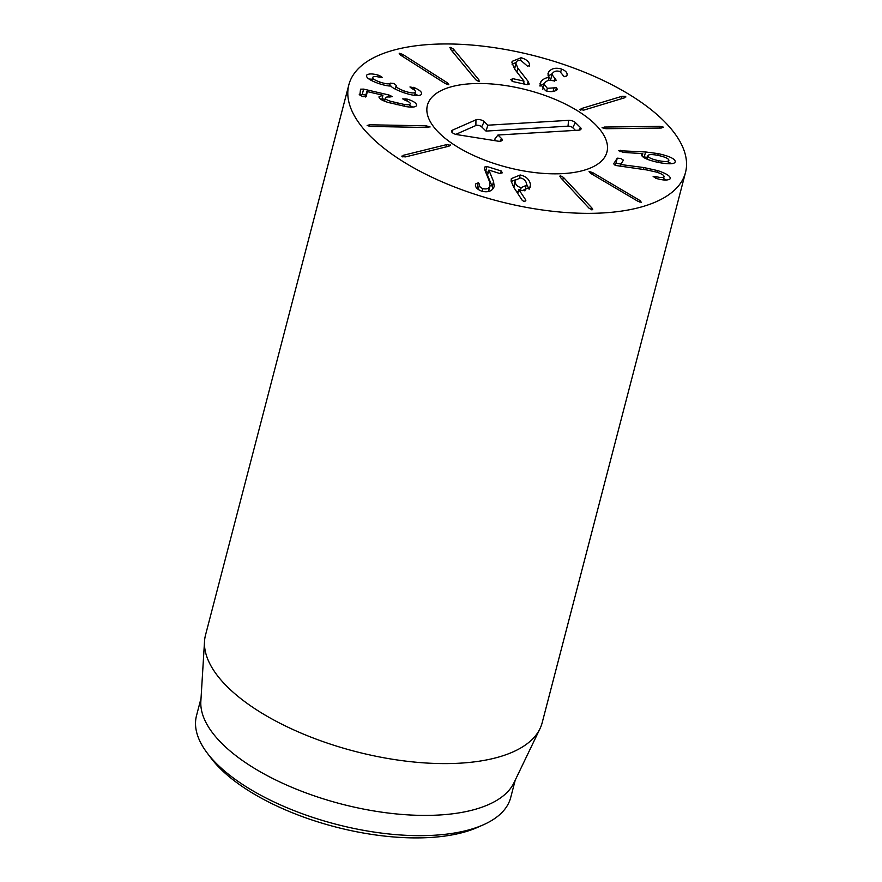 <?xml version="1.0" encoding="UTF-8"?>
<svg xmlns="http://www.w3.org/2000/svg" width="882" height="882" viewBox="0 0 882 882"><rect width="100%" height="100%" fill="white"/><g stroke="black" fill="none" stroke-linecap="round" stroke-linejoin="round"><path stroke-width="1.32" d="M450.206 144.802L449.07 146.158L405.654 156.875L402.159 156.665L403.283 155.309L446.711 144.593L450.548 145.354M402.159 156.665L401.817 156.114M429.964 126.721L427.583 127.504L370.815 126.446L367.144 125.553L369.525 124.781L426.282 125.828L430.041 127.008M407.385 99.159C413.305 101.033 416.381 103.04 416.602 105.19C416.282 107.053 412.886 107.549 406.393 106.667L387.782 102.334C381.807 100.394 378.885 98.541 379.006 96.777L382.931 95.234L367.276 91.607L366.228 96.579L362.965 96.678L359.878 95.102L360.529 89.181L363.627 89.115L388.918 94.98L392.325 96.601L389.745 97.009C386.955 96.811 385.5 97.152 385.379 98.034C385.202 98.993 386.922 100.074 390.55 101.265L404.529 104.528C408.157 105.013 410.064 104.749 410.251 103.723C410.262 102.621 408.509 101.463 405.003 100.228L402.732 98.872L407.385 99.159L406.911 100.978M390.55 101.265L390.087 103.029M385.401 97.913L384.563 101.187L385.401 97.913M385.004 99.446L382.027 98.751M365.887 95.013L359.217 94.253M365.424 96.987L366.78 91.607L365.457 96.667M382.931 95.278L381.73 99.864M412.71 107.075L409.777 105.575M414.893 87.913C420.174 90.328 422.346 92.5 421.398 94.451C419.005 96.425 412.864 95.741 402.986 92.434C395.786 89.655 391.806 87.539 391.035 86.072L390.88 86.017C388.146 86.127 383.924 85.234 378.224 83.371C369.426 80.141 365.6 77.373 366.736 75.069C368.698 73.559 372.513 73.57 378.158 75.102L382.193 77.307L379.381 77.175C376.041 76.315 373.869 76.304 372.843 77.153C372.127 78.454 374.431 80.075 379.734 82.004C385.544 83.944 389.028 84.352 390.197 83.217L393.901 83.47L396.238 85.378C395.434 86.855 398.102 88.718 404.243 90.978C410.185 93.04 413.89 93.481 415.334 92.301C415.951 91.254 414.727 89.975 411.651 88.465L409.965 86.965L414.904 87.891L414.32 90.085M413.515 87.329L413.03 89.214M414.617 95.377L415.51 91.949L414.54 95.366M404.243 90.978L403.791 92.709M396.238 85.378L395.191 89.093M390.197 83.217L389.48 85.962M379.734 82.004L379.282 83.724M372.843 77.153L371.851 80.703M379.866 75.609L379.458 77.197M378.158 75.102L377.717 76.822M366.471 75.609L366.449 76.183M372.237 79.226L368.941 79.005M421.684 93.856L421.398 94.451M418.09 95.554L415.047 93.701M447.582 82.952L448.839 84.793L445.3 83.581L400.428 55.037L399.171 53.196L402.71 54.408L447.582 82.952L447.174 84.551M478.882 79.832L478.717 81.475L475.839 79.832L450.371 49.039L450.537 47.396L453.414 49.05L478.882 79.832L478.452 81.464M479.455 81.111L478.717 81.475M449.798 47.771L450.537 47.396M529.134 84.22L527.304 84.727L512.651 81.519L510.832 79.667L512.784 78.652L523.985 81.111L514.79 69.336L511.946 62.6L512.133 61.354L521.086 57.727C526.223 59.259 529.068 61.608 529.63 64.761L527.712 66.337L521.064 60.604C517.866 60.064 516.146 61.012 515.926 63.438L517.888 68.223L528.164 81.464L529.211 84.011M525.055 84.231L523.643 82.412M514.625 69.127L516.047 62.655L514.614 68.509M529.63 64.761L529.266 66.183M521.086 57.727L520.369 60.483M516.091 62.501L512.056 64.199M523.985 81.111L523.28 83.845M541.019 81.475C543.599 78.719 546.311 77.44 549.155 77.649L548.009 73.504L548.847 71.773C551.636 68.322 555.847 67.418 561.481 69.039C565.781 70.781 567.611 72.875 566.994 75.312L566.729 76.039L564.138 76.58L559.894 71.508C556.674 70.549 554.238 71.111 552.584 73.195L551.956 74.518L556.299 80.361L553.246 80.824C549.596 79.733 546.796 80.394 544.833 82.798L544.117 84.22L547.336 88.332L556.454 87.693L557.402 89.49L556.785 89.986C554.072 91.86 550.335 92.103 545.583 90.736L539.971 83.625L541.019 81.475L539.916 85.697M556.454 87.693L555.693 90.592M553.984 87.968L553.091 91.408M547.336 88.332L546.62 91.044M542.772 89.402L544.117 84.22M555.043 78.432L554.348 81.111M550.544 80.306L551.956 74.518M561.481 69.039L560.754 71.85M564.524 76.69L563.058 75.477M548.847 71.773L547.965 75.146M552.286 73.691L548.229 76.017M549.199 77.594L548.439 80.494L549.155 77.649M544.569 83.195L540.038 86.127M580.279 110.029L581.216 108.607L622.097 96.27L625.525 96.381L624.588 97.803L583.708 110.14L579.893 109.434M625.525 96.381L625.911 96.976M602.219 127.912L604.435 127.041L659.758 126.369L663.44 127.162L661.224 128.033L605.901 128.717L602.097 127.603M524.889 190.909L526.499 183.897C526.047 180.788 524.018 178.792 520.413 177.921L515.22 180.215L513.908 187.59M515.088 181.692C515.507 184.779 517.536 186.764 521.174 187.634L526.378 185.341M521.174 187.634L520.49 190.269M515.22 180.215L513.776 186.752M516.202 191.085L518.087 192.177M520.193 174.989C526.157 176.279 529.597 179.553 530.501 184.812L530.291 187.083L522.1 190.699L518.781 189.553L525.44 199.497L525.826 200.501L524.117 201.592L522.265 200.357L513.666 187.216L511.108 180.964L511.317 178.627L520.193 174.989L519.465 177.789M525.44 199.497L524.878 201.636M518.781 189.553L517.756 193.467M530.501 184.812L529.454 188.847M529.101 189.244L526.51 184.04M515.353 179.818L511.174 181.538M493.545 181.549L494.207 186.4L493.622 187.833C491.351 191.482 487.36 192.585 481.66 191.151C476.842 189.222 474.825 186.819 475.607 183.963L478.364 182.772L479.565 184.404C479.191 186.278 480.326 187.679 482.961 188.594C486.158 189.432 488.408 188.781 489.719 186.642L489.731 182.188L484.56 169.311L484.416 167.139L486.919 166.511L501.219 170.976L502.354 172.806L499.807 173.5L488.882 170.083L493.545 181.549L492.222 186.609L487.526 175.209L488.849 170.149M490.149 185.606L488.507 191.515M482.961 188.594L482.256 191.317M479.565 184.404L478.242 189.465L476.379 187.701M492.928 188.836L492.222 186.609M488.253 172.409L485.453 171.538M486.919 166.511L485.607 171.571M560.489 177.469L560.434 175.794L563.444 177.392L592.031 208.141L592.087 209.828L589.077 208.229L560.489 177.469M559.783 176.135L560.434 175.794M592.737 209.486L592.087 209.828M590.521 173.302L589.077 171.461L592.671 172.596L639.858 200.446L641.302 202.287L637.708 201.151L590.521 173.302M643.86 167.558L657.685 170.601C666.693 173.633 670.849 176.378 670.155 178.803C667.983 180.512 663.595 180.446 656.969 178.627L653.143 176.521L656.208 176.654C660.508 177.778 663.099 177.844 663.97 176.841C664.422 175.485 662.007 173.93 656.748 172.166L646.925 169.972L616.088 165.529L613.629 163.843L617.268 158.165L620.818 158.44L623.431 160.171L620.641 164.515L643.86 167.558L643.353 169.498M663.97 176.841L663.187 179.862L663.97 176.841M656.208 176.654L655.778 178.285M666.34 180.06L663.573 178.517M620.807 164.57L620.311 166.444M620.641 164.515L620.145 166.422M620.939 164.052L615.945 163.225L614.798 165.022M647.024 159.157L647.895 155.894C648.281 157.602 651.776 159.19 658.391 160.645C665.028 161.924 668.534 161.781 668.909 160.226C668.479 158.484 664.951 156.897 658.303 155.441C651.699 154.163 648.226 154.317 647.895 155.894L647.046 159.168M668.005 163.765L668.909 160.226M658.391 160.645L657.939 162.365M618.381 150.668L645.569 151.969L658.215 153.622C669.195 156.092 674.873 158.727 675.259 161.538C675.017 164.195 669.295 164.482 658.093 162.398C647.564 160.006 642.052 157.514 641.545 154.901L642.647 153.633L623.574 152.421L618.392 150.601M642.813 153.722L642.162 156.191M658.215 153.622L657.774 155.342M671.522 163.677L668.446 162.09M647.509 157.294L642.978 156.941M620.366 150.271L619.98 151.737M627.62 93.503A173.941 74.882 -165.4 0 1 685.501 172.497A173.941 74.882 -165.4 0 1 498.297 201.118A173.941 74.882 -165.4 0 1 348.853 84.804A173.941 74.882 -165.4 0 1 455.233 44.1A173.941 74.882 -165.4 0 1 627.62 93.503M458.265 147.404A92.764 39.933 -165.4 0 1 427.406 105.267A92.764 39.933 -165.4 0 1 527.238 90.008A92.764 39.933 -165.4 0 1 606.948 152.035A92.764 39.933 -165.4 0 1 550.214 173.754A92.764 39.933 -165.4 0 1 458.265 147.404M207.127 752.908L211.03 758.101A156.544 67.396 14.6 0 0 335.292 826.897A156.544 67.396 14.6 0 0 477.327 827.47L483.281 824.835A162.343 69.887 -165.4 0 1 250.521 789.423A162.343 69.887 -165.4 0 1 207.127 752.908A162.343 69.887 -165.4 0 1 196.499 715.688L201.041 698.279M515.242 780.129L510.7 797.537A162.343 69.887 -165.4 0 1 483.281 824.835M539.982 728.697L513.941 782.819A162.343 69.887 -165.4 0 1 255.791 769.17A162.343 69.887 -165.4 0 1 200.853 701.267L204.525 641.324A173.941 74.882 14.6 0 0 263.398 714.067A173.941 74.882 14.6 0 0 539.982 728.697A173.941 74.882 14.6 0 0 542.165 722.755L685.501 172.497M348.853 84.804L205.517 635.073A173.941 74.882 14.6 0 0 204.525 641.324M496.015 140.844L494.548 139.411L497.944 135.023L501.549 138.529A5.071 2.183 -165.4 0 1 502.101 140.326A5.071 2.183 -165.4 0 1 497.845 141.131L457.03 134.637A5.071 2.183 -165.4 0 1 451.551 131.297A5.071 2.183 -165.4 0 1 452.444 130.161L475.96 119.809A5.071 2.183 -165.4 0 1 484.251 121.683L487.856 125.2L568.57 120.349A5.071 2.183 -165.4 0 1 575.34 122.554L580.378 127.471A5.071 2.183 -165.4 0 1 580.929 129.268A5.071 2.183 -165.4 0 1 578.658 130.183L497.944 135.023M575.461 130.371L572.716 127.703A3.517 1.51 14.6 0 0 568.019 126.17L486.004 131.087L481.638 126.832A3.517 1.51 14.6 0 0 475.872 125.52L455.796 134.373M487.856 125.2L486.004 131.087M563.289 173.589A92.764 39.933 -165.4 0 1 468.177 152.84A92.764 39.933 -165.4 0 1 427.406 105.267A92.764 39.933 -165.4 0 1 527.238 90.008A92.764 39.933 -165.4 0 1 606.948 152.035A92.764 39.933 -165.4 0 1 563.289 173.589M446.711 144.593L446.105 146.886M403.283 155.309L402.853 156.963M426.282 125.828L425.852 127.471M369.525 124.781L369.117 126.313M405.94 98.751L405.511 100.416M404.529 104.528L404.077 106.292M397.462 103.084L397.021 104.793M388.918 94.98L388.4 96.965M363.627 89.115L362.315 94.187M390.285 83.117L389.535 85.973M402.71 54.408L402.247 56.194M453.414 49.05L452.687 51.84M528.164 81.464L527.304 84.727M517.888 68.223L516.896 72.015M512.784 78.652L512.078 81.342M555.307 78.52L554.624 81.122M622.097 96.27L621.446 98.751M581.216 108.607L580.786 110.261M659.758 126.369L659.317 128.055M604.435 127.041L604.027 128.607M489.719 186.642L488.452 191.526M478.364 182.772L477.052 187.833M501.219 170.976L500.524 173.644M592.031 208.141L591.602 209.784M563.444 177.392L562.782 179.939M639.858 200.446L639.439 202.011M592.671 172.596L592.219 174.305M657.685 170.601L657.233 172.321M617.268 158.165L615.945 163.225M645.569 151.969L644.257 157.029M501.549 138.529L500.182 141.219M580.378 127.471L579.011 130.15M575.34 122.554L572.716 127.703M568.57 120.349L568.019 126.17M484.251 121.683L481.638 126.832M475.96 119.809L475.872 125.52M452.444 130.161L452.411 132.697"/></g></svg>
